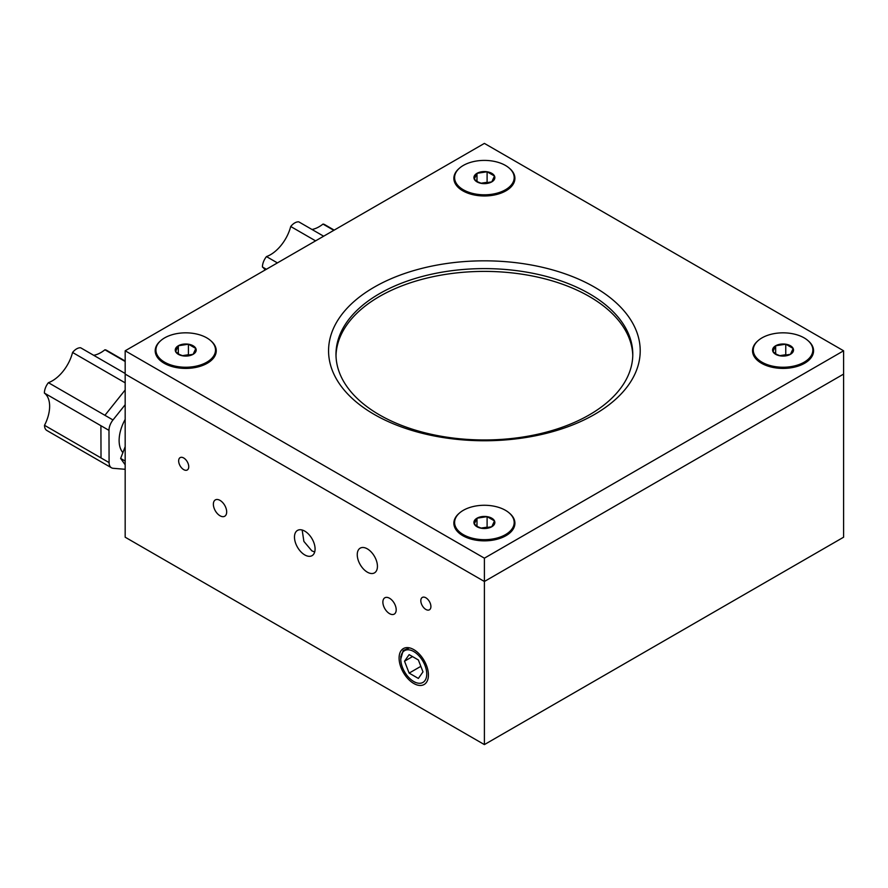 <?xml version="1.0" encoding="UTF-8"?>
<svg xmlns="http://www.w3.org/2000/svg" width="888" height="888" viewBox="0 0 888 888"><rect width="100%" height="100%" fill="white"/><g stroke="black" fill="none" stroke-linecap="round" stroke-linejoin="round"><path stroke-width="1.33" d="M265.112 269.996A30.336 17.516 120 0 0 264.735 269.43A30.336 17.516 120 0 0 262.426 266.988A11.411 6.593 -60 0 1 266.478 256.588A30.336 17.516 120 0 0 290.72 226.496A11.411 6.593 -60 0 1 298.79 221.856L323.643 236.208M101.021 457.931L109.091 462.593A11.411 6.593 120 0 0 110.19 466.611A11.411 6.593 120 0 0 111.455 467.776L46.875 430.502A11.411 6.593 -60 0 1 45.61 429.326A11.411 6.593 -60 0 1 44.511 425.308L101.021 457.931L100.91 425.707L44.4 393.084A11.411 6.593 -60 0 1 48.407 382.684A30.336 17.516 120 0 0 72.572 352.469A11.411 6.593 -60 0 1 80.642 347.774L125.175 373.493M44.511 425.308A30.336 17.516 120 0 0 46.72 395.493A30.336 17.516 120 0 0 44.4 393.084M122.888 452.614A31.391 18.126 -60 0 1 122.144 451.67A31.391 18.126 -60 0 1 125.175 419.414M314.696 552.014L311.843 550.849L303.885 541.403L302.164 530.014M413.753 649.594A20.746 11.977 -120 0 0 403.607 648.451A20.746 11.977 -120 0 0 400.144 664.99A20.746 11.977 -120 0 0 413.753 683.471A20.746 11.977 -120 0 0 424.342 684.37A20.746 11.977 -120 0 0 427.25 667.676A20.746 11.977 -120 0 0 413.753 649.594M367.343 548.862A14.275 8.236 -120 0 0 360.206 548.151A14.275 8.236 -120 0 0 358.019 559.584A14.275 8.236 -120 0 0 367.343 572.161A14.275 8.236 -120 0 0 374.481 572.871A14.275 8.236 -120 0 0 376.667 561.438A14.275 8.236 -120 0 0 367.343 548.862M389.543 598.257A9.413 5.439 -120 0 0 384.837 597.79A9.413 5.439 -120 0 0 383.383 605.339A9.413 5.439 -120 0 0 389.543 613.641A9.413 5.439 -120 0 0 394.25 614.108A9.413 5.439 -120 0 0 395.693 606.56A9.413 5.439 -120 0 0 389.543 598.257M220.024 500.388A9.413 5.439 -120 0 0 215.318 499.922A9.413 5.439 -120 0 0 213.875 507.47A9.413 5.439 -120 0 0 220.024 515.773A9.413 5.439 -120 0 0 224.731 516.239A9.413 5.439 -120 0 0 226.174 508.691A9.413 5.439 -120 0 0 220.024 500.388M304.784 531.135A14.574 8.414 -120 0 0 297.502 530.414A14.574 8.414 -120 0 0 295.26 542.091A14.574 8.414 -120 0 0 304.784 554.933A14.574 8.414 -120 0 0 312.065 555.655A14.574 8.414 -120 0 0 314.296 543.978A14.574 8.414 -120 0 0 304.784 531.135M183.705 457.986A7.137 4.118 -120 0 0 180.131 457.631A7.137 4.118 -120 0 0 179.043 463.347A7.137 4.118 -120 0 0 183.705 469.63A7.137 4.118 -120 0 0 187.268 469.985A7.137 4.118 -120 0 0 188.356 464.269A7.137 4.118 -120 0 0 183.705 457.986M425.863 597.79A7.137 4.118 -120 0 0 422.3 597.435A7.137 4.118 -120 0 0 421.201 603.163A7.137 4.118 -120 0 0 425.863 609.446A7.137 4.118 -120 0 0 429.437 609.801A7.137 4.118 -120 0 0 430.525 604.084A7.137 4.118 -120 0 0 425.863 597.79M484.393 744.599L125.175 537.207L125.175 374.092L484.393 581.485L484.393 744.599L843.6 537.207L843.6 374.092L484.393 581.485L843.6 374.092L843.6 350.793L484.393 143.401L125.175 350.793L484.393 558.175L843.6 350.793M125.175 469.297L113.153 468.298A11.411 6.593 120 0 1 111.455 467.776M109.091 462.593L108.98 430.369L100.91 425.707M48.407 382.684L104.917 415.307L125.175 389.965M104.917 415.307L112.987 419.957L125.175 404.717M93.673 355.3A30.336 17.516 120 0 0 104.917 349.794A11.411 6.593 -60 0 1 106.616 350.316L125.175 361.039M125.175 464.801L120.646 458.441L125.175 446.675M120.646 458.441L125.175 461.05M112.987 419.957A11.411 6.593 120 0 0 108.98 430.369M125.175 361.494L104.917 349.794M125.175 382.85L72.572 352.469M311.988 229.47A30.336 17.516 120 0 0 322.977 224.087A11.411 6.593 -60 0 1 324.642 224.597L334.199 230.114M333.81 230.336L322.977 224.087M315.584 240.859L290.72 226.496M266.378 269.275L262.426 266.988M266.478 256.588L277.411 262.904M374.203 414.407A155.822 89.966 180 0 1 374.203 287.179A155.822 89.966 180 0 1 594.572 287.179A155.822 89.966 180 0 1 594.572 414.407A155.822 89.966 180 0 1 374.203 414.407M589.321 293.695A148.407 85.681 0 0 0 427.594 275.125A148.407 85.681 0 0 0 335.986 354.29A148.407 85.681 0 0 0 379.454 414.874A148.407 85.681 0 0 0 541.181 433.444A148.407 85.681 0 0 0 632.789 354.29A148.407 85.681 0 0 0 589.321 293.695M758.019 340.726A30.514 17.616 0 0 0 761.482 363.248L761.482 363.248A30.514 17.616 0 0 0 804.639 363.248A30.514 17.616 0 0 0 808.102 340.726M763.358 364.18A24.975 14.419 0 0 0 763.636 364.38L759.562 361.361A29.792 17.205 0 0 0 804.128 362.948A29.792 17.205 0 0 0 806.559 361.361A29.792 17.205 0 0 0 812.853 350.793A29.792 17.205 0 0 0 812.842 350.416M459.34 513.153A30.514 17.616 0 0 0 462.803 535.686L462.803 535.686A30.514 17.616 0 0 0 505.971 535.686A30.514 17.616 0 0 0 509.435 513.153M464.69 536.618A24.975 14.419 0 0 0 464.968 536.818L460.883 533.799A29.792 17.205 0 0 0 505.461 535.386A29.792 17.205 0 0 0 507.892 533.799A29.792 17.205 0 0 0 514.185 523.221A29.792 17.205 0 0 0 514.174 522.854M160.673 340.726A30.514 17.616 0 0 0 164.136 363.248L164.136 363.248A30.514 17.616 0 0 0 207.304 363.248A30.514 17.616 0 0 0 210.767 340.726M166.023 364.18A24.975 14.419 0 0 0 166.3 364.38L162.215 361.361A29.792 17.205 0 0 0 206.782 362.948A29.792 17.205 0 0 0 209.224 361.361A29.792 17.205 0 0 0 215.507 350.793A29.792 17.205 0 0 0 215.507 350.416M459.34 168.287A30.514 17.616 0 0 0 462.803 190.809L462.803 190.809A30.514 17.616 0 0 0 505.971 190.809A30.514 17.616 0 0 0 509.435 168.287M464.69 191.741A24.975 14.419 0 0 0 464.968 191.941L460.883 188.922A29.792 17.205 0 0 0 505.461 190.52A29.792 17.205 0 0 0 507.892 188.922A29.792 17.205 0 0 0 514.185 178.355A29.792 17.205 0 0 0 514.174 177.977M336.008 355.688A148.407 85.681 180 0 1 428.715 277.655A148.407 85.681 180 0 1 589.321 296.492A148.407 85.681 180 0 1 632.778 355.688M125.175 350.793L125.175 374.092L484.393 581.485L484.393 558.175M205.139 364.38A24.975 14.419 0 0 0 205.417 364.18L209.224 361.361M503.807 191.941A24.975 14.419 0 0 0 504.084 191.741L507.892 188.922M503.807 536.818A24.975 14.419 0 0 0 504.084 536.618L507.892 533.799M802.486 364.38A24.975 14.419 0 0 0 802.752 364.18L806.559 361.361M476.989 526.751A10.467 6.038 0 0 0 481.685 528.305A10.467 6.038 0 0 0 491.786 526.751A10.467 6.038 0 0 0 494.494 520.912A10.467 6.038 0 0 0 487.101 516.638A10.467 6.038 0 0 0 476.989 518.204A10.467 6.038 0 0 0 474.281 524.042A10.467 6.038 0 0 0 476.989 526.751M477.977 526.839L481.685 528.305L491.786 526.751L494.494 520.912L487.101 516.638L476.989 518.204L474.281 524.042L477.977 526.839M454.601 522.854A29.792 17.205 0 0 0 454.601 523.221A29.792 17.205 0 0 0 460.883 533.799M463.325 510.311A29.792 17.205 0 0 0 454.601 522.477A29.792 17.205 0 0 0 472.982 538.361A29.792 17.205 0 0 0 505.461 534.643A29.792 17.205 0 0 0 514.185 522.477A29.792 17.205 0 0 0 495.793 506.582A29.792 17.205 0 0 0 463.325 510.311M488.322 527.872L487.101 527.161L480.952 528.116M487.101 527.161L487.101 516.638M476.989 526.207L476.989 518.204M775.657 354.312A10.467 6.038 0 0 0 780.352 355.877A10.467 6.038 0 0 0 790.453 354.312A10.467 6.038 0 0 0 793.162 348.473A10.467 6.038 0 0 0 785.769 344.2A10.467 6.038 0 0 0 775.657 345.765A10.467 6.038 0 0 0 772.949 351.604A10.467 6.038 0 0 0 775.657 354.312M776.656 354.401L780.352 355.877L790.453 354.312L793.162 348.473L785.769 344.2L775.657 345.765L772.949 351.604L776.656 354.401M753.268 350.416A29.792 17.205 0 0 0 753.268 350.793A29.792 17.205 0 0 0 759.562 361.361M761.993 337.873A29.792 17.205 0 0 0 753.268 350.039A29.792 17.205 0 0 0 771.661 365.934A29.792 17.205 0 0 0 804.128 362.204A29.792 17.205 0 0 0 812.853 350.039A29.792 17.205 0 0 0 794.46 334.143A29.792 17.205 0 0 0 761.993 337.873M786.99 355.433L785.769 354.723L779.62 355.677M785.769 354.723L785.769 344.2M775.657 353.779L775.657 345.765M476.989 181.874A10.467 6.038 0 0 0 481.685 183.439A10.467 6.038 0 0 0 491.786 181.874A10.467 6.038 0 0 0 494.494 176.035A10.467 6.038 0 0 0 487.101 171.773A10.467 6.038 0 0 0 476.989 173.327A10.467 6.038 0 0 0 474.281 179.165A10.467 6.038 0 0 0 476.989 181.874M477.977 181.962L481.685 183.439L491.786 181.874L494.494 176.035L487.101 171.773L476.989 173.327L474.281 179.165L477.977 181.962M454.601 177.977A29.792 17.205 0 0 0 454.601 178.355A29.792 17.205 0 0 0 460.883 188.922M463.325 165.434A29.792 17.205 0 0 0 454.601 177.6A29.792 17.205 0 0 0 472.982 193.495A29.792 17.205 0 0 0 505.461 189.766A29.792 17.205 0 0 0 514.185 177.6A29.792 17.205 0 0 0 495.793 161.716A29.792 17.205 0 0 0 463.325 165.434M488.322 182.995L487.101 182.295L480.952 183.239M487.101 182.295L487.101 171.773M476.989 181.341L476.989 173.327M178.322 354.312A10.467 6.038 0 0 0 183.006 355.877A10.467 6.038 0 0 0 193.118 354.312A10.467 6.038 0 0 0 195.826 348.473A10.467 6.038 0 0 0 188.423 344.2A10.467 6.038 0 0 0 178.322 345.765A10.467 6.038 0 0 0 175.613 351.604A10.467 6.038 0 0 0 178.322 354.312M179.309 354.401L183.006 355.877L193.118 354.312L195.826 348.473L188.423 344.2L178.322 345.765L175.613 351.604L179.309 354.401M155.933 350.416A29.792 17.205 0 0 0 155.922 350.793A29.792 17.205 0 0 0 162.215 361.361M164.646 337.873A29.792 17.205 0 0 0 155.922 350.039A29.792 17.205 0 0 0 174.314 365.934A29.792 17.205 0 0 0 206.782 362.204A29.792 17.205 0 0 0 215.507 350.039A29.792 17.205 0 0 0 197.125 334.143A29.792 17.205 0 0 0 164.646 337.873M189.655 355.433L188.423 354.723L182.284 355.677M188.423 354.723L188.423 344.2M178.322 353.779L178.322 345.765M413.753 681.518A18.348 10.601 -120 0 0 426.74 674.025A18.348 10.601 -120 0 0 413.753 651.548A18.348 10.601 -120 0 0 400.777 659.04A18.348 10.601 -120 0 0 413.753 681.518L415.395 682.472M400.777 659.04L403.174 650.493L409.535 647.874M400.777 656.454L400.799 657.475M409.135 654.634L418.37 659.973L422.988 671.872L418.37 678.432L409.135 673.104L404.528 661.205L409.135 654.634M420.845 666.344L409.135 673.104M412.52 656.587L404.528 661.205M454.601 523.221L454.601 522.477M514.185 523.221L514.185 522.477M753.268 350.793L753.268 350.039M812.853 350.793L812.853 350.039M454.601 178.355L454.601 177.6M514.185 178.355L514.185 177.6M155.922 350.793L155.922 350.039M215.507 350.793L215.507 350.039"/></g></svg>
